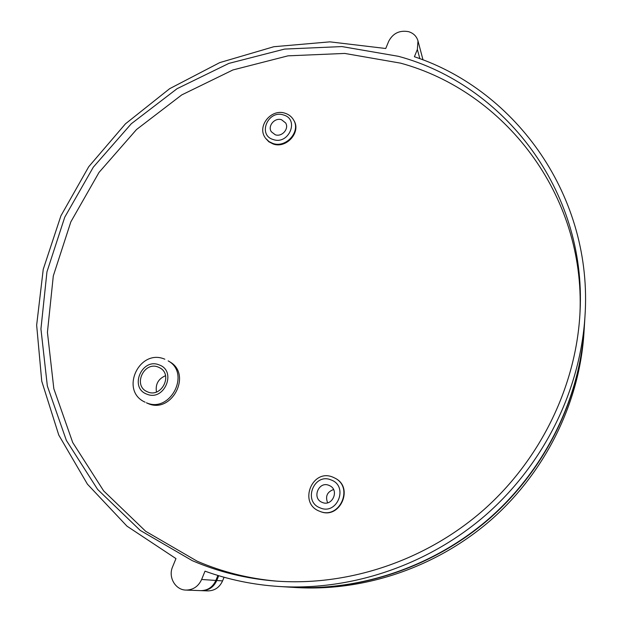 <?xml version="1.0" encoding="UTF-8"?>
<svg xmlns="http://www.w3.org/2000/svg" width="622" height="622" viewBox="0 0 622 622"><rect width="100%" height="100%" fill="white"/><g stroke="black" fill="none" stroke-linecap="round" stroke-linejoin="round"><path stroke-width="0.93" d="M147.756 391.938C161.463 398.08 173.204 374.771 159.916 367.905L158.268 367.112C144.218 360.962 132.75 385.135 146.761 391.495L147.756 391.938M146.738 402.978L148.036 403.538C171.781 414.26 192.431 374.117 169.689 361.794L168.165 360.861C190.993 373.231 170.257 413.529 146.427 402.768L146.738 402.978M322.258 502.421C332.288 506.969 339.705 490.144 329.668 485.673L329.007 485.37C318.651 480.759 311.521 498.416 322.173 502.389L322.258 502.421M275.258 134.764C281.921 137.244 289.409 128.692 285.622 122.938L281.572 119.758C274.807 117.278 267.328 126.048 271.34 131.771L275.258 134.764M265.516 138.216L268.805 141.746L273.182 144.001C286.369 148.938 301.305 132.121 293.973 120.629L293.638 120.03C300.978 131.537 286.019 148.378 272.817 143.425L269.007 141.583L265.516 138.216M192.175 560.609C218.104 571.789 245.612 578.577 274.706 580.995C347.869 586.709 425.697 560.842 483.706 509.838C541.474 458.554 576.726 384.505 580.069 311.194C586.328 190.037 503.89 84.817 398.492 56.33L341.929 46.572L284.565 49.084L228.857 63.405L177.076 88.689L131.281 123.762L93.308 167.162L64.75 217.187L46.953 271.845L40.935 328.929L47.342 385.998L66.36 440.407L97.631 489.436L140.144 530.348L192.175 560.609M579.968 313.177C585.216 194.328 504.131 91.325 400.591 63.149L344.697 53.43L288.002 55.84L232.947 69.944L181.772 94.894L136.521 129.531L99.015 172.426L70.838 221.867L53.305 275.904L47.427 332.327L53.834 388.727L72.704 442.491L103.672 490.913L145.719 531.32L197.151 561.192C222.163 571.96 248.676 578.615 276.681 581.142M408.584 31.668C413.467 33.184 416.592 36.255 417.984 40.896L417.362 49.449L414.4 56.734C516.524 90.68 593.217 196.98 584.968 316.481C580.326 389.496 544.67 462.714 487.181 513.764C429.437 564.527 352.379 590.9 279.348 586.507C253.473 584.843 228.694 579.727 205.011 571.159L201.629 579.479C198.395 586.414 193.193 589.951 186.017 590.084C175.365 590.053 167.971 577.115 172.582 566.844L175.972 558.595L126.989 526.173L87.445 484.188L58.763 435.035L41.744 381.193L36.651 325.15L43.245 269.295L60.917 215.818L88.721 166.735L125.457 123.825L169.682 88.666L219.753 62.604L273.835 46.72L329.893 41.853L385.741 48.5L388.711 41.277C392.964 33.254 399.588 30.05 408.584 31.668M320.283 511.509C339.915 519.899 354.322 487.516 335.188 478.264L334.877 478.093C354.035 487.36 339.612 519.782 319.949 511.385L320.283 511.509M224.052 577.247L222.575 580.901C219.543 587.44 214.629 590.776 207.841 590.9L201.8 590.675C208.697 590.55 213.688 587.16 216.775 580.505L218.719 575.7M584.221 328.572L583.934 333.198C579.541 402.177 545.992 471.103 491.916 519.129C437.593 566.883 365.06 591.685 296.064 587.541L291.438 587.254C361.553 591.468 435.338 566.23 490.61 517.644C545.626 468.786 579.758 398.671 584.221 328.572L584.245 328.206M279.348 586.507L290.715 587.215C361.001 591.429 434.988 566.129 490.4 517.411C545.572 468.42 579.797 398.119 584.268 327.848L584.968 316.481M186.017 590.084L200.852 590.636C207.764 590.511 212.771 587.114 215.865 580.443L217.887 575.451M201.326 590.651L201.8 590.675M333.555 489.537C327.149 491.916 325.166 496.333 327.623 502.786M165.538 375.704C158.283 378.829 155.259 384.256 156.464 391.992M159.193 364.927C141.917 357.448 128.941 387.864 146.823 394.138C164.247 401.804 177.192 370.984 159.193 364.927M331.145 479.966C314.133 472.417 302.533 501.48 320.105 507.863C337.256 515.576 348.818 486.147 331.145 479.966M283.578 115C268.074 109.495 257.228 135.091 273.245 139.546C288.857 145.175 299.68 119.3 283.578 115M419.866 58.709L417.362 49.449M215.865 580.443L201.629 579.479M222.575 580.901L216.775 580.505M332.995 477.214L334.877 478.093L332.988 477.206C312.158 468.008 298.039 503.361 319.537 511.222M164.846 359.228L164.682 359.151C139.103 348.172 119.424 390.911 145.128 402.201M285.109 113.243C271.456 108.329 256.824 125.939 265.143 137.641M423.022 59.922L417.984 40.896M285.179 113.266C288.888 114.471 291.702 116.726 293.638 120.03"/></g></svg>
